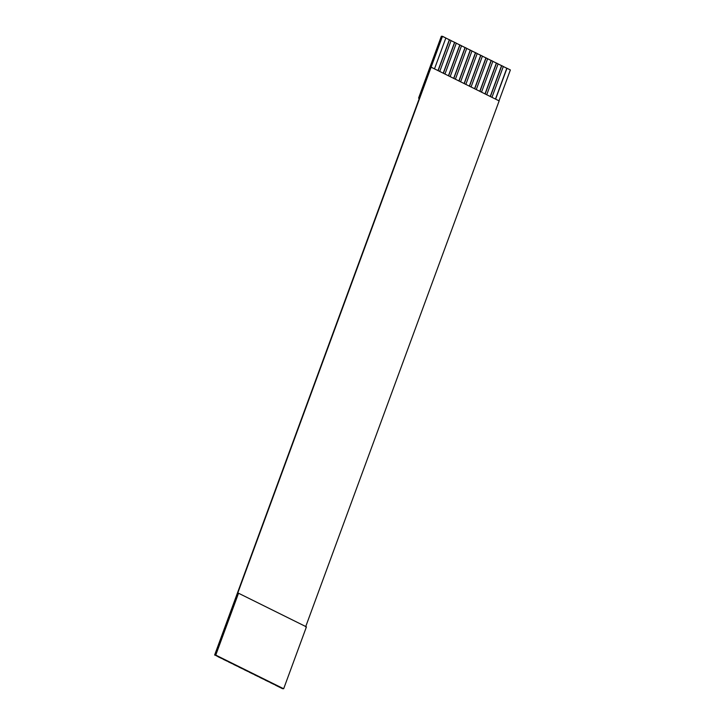 <?xml version="1.0" encoding="UTF-8"?>
<svg xmlns="http://www.w3.org/2000/svg" width="725" height="725" viewBox="0 0 725 725"><rect width="100%" height="100%" fill="white"/><g stroke="black" fill="none" stroke-linecap="round" stroke-linejoin="round"><path stroke-width="1.09" d="M283.665 688.75L214.962 655.065L282.868 688.714L214.962 655.065L442.468 36.304L445.857 37.981L442.132 36.286L214.962 655.065L215.76 655.101L238.525 593.231L306.43 626.871L283.665 688.75L306.43 626.871L238.525 593.231L215.76 655.101L283.665 688.75M445.685 37.972L451.086 40.573L449.518 39.793L438.136 70.733L449.518 39.793L438.009 70.597L449.337 39.784L445.685 37.972M450.905 40.564L456.306 43.156L454.738 42.385L443.356 73.325L454.738 42.385L443.229 73.189L454.566 42.376L450.905 40.564M456.134 43.156L461.535 45.747L459.967 44.968L448.585 75.907L459.967 44.968L448.449 75.772L459.786 44.959L456.134 43.156M461.354 45.738L466.755 48.339L465.187 47.56L453.805 78.499L465.187 47.56L453.678 78.363L465.015 47.551L461.354 45.738M466.574 48.33L471.975 50.922L470.407 50.152L459.025 81.082L470.407 50.152L458.898 80.946L470.235 50.143L466.574 48.33M471.803 50.913L477.204 53.514L475.636 52.735L464.254 83.674L475.636 52.735L464.118 83.538L475.455 52.726L471.803 50.913M477.023 53.505L482.424 56.097L480.856 55.327L469.474 86.266L480.856 55.327L469.347 86.13L480.684 55.318L477.023 53.505M482.252 56.097L487.644 58.689L486.085 57.909L474.703 88.849L486.085 57.909L474.567 88.713L485.904 57.9L482.252 56.097M487.472 58.68L492.873 61.281L491.305 60.501L479.923 91.441L491.305 60.501L479.796 91.305L491.124 60.492L487.472 58.68M492.692 61.272L498.093 63.863L496.525 63.093L485.143 94.023L496.525 63.093L485.016 93.887L496.353 63.084L492.692 61.272M497.921 63.854L503.322 66.455L501.754 65.676L490.372 96.615L501.754 65.676L490.236 96.479L501.573 65.667L497.921 63.854M503.141 66.446L510.373 69.944L498.99 100.884L510.373 69.944L506.974 68.268L495.592 99.207L506.974 68.268L495.465 99.071L506.802 68.259L503.141 66.446M442.132 36.286L214.627 655.056L442.132 36.286L441.344 36.25L442.132 36.286M499.144 100.893L305.633 626.835L499.144 100.893L431.239 67.244L499.144 100.893M491.94 97.395L503.322 66.455L491.94 97.395M275.482 685.207L282.532 688.696L275.482 685.207M486.711 94.803L498.093 63.863L486.711 94.803M270.262 682.615L274.095 684.436L270.262 682.615M481.491 92.211L492.873 61.281L481.491 92.211M265.033 680.032L268.866 681.844L265.033 680.032M476.262 89.628L487.644 58.689L476.262 89.628M259.813 677.44L263.646 679.262L259.813 677.44M471.042 87.036L482.424 56.097L471.042 87.036M254.593 674.848L258.426 676.67L254.593 674.848M465.822 84.453L477.204 53.514L465.822 84.453M249.364 672.265L253.197 674.087L249.364 672.265M460.593 81.862L471.975 50.922L460.593 81.862M244.144 669.673L247.977 671.495L244.144 669.673M455.373 79.27L466.755 48.339L455.373 79.27M238.915 667.091L242.748 668.903L238.915 667.091M450.153 76.687L461.535 45.747L450.153 76.687M233.695 664.499L237.528 666.32L233.695 664.499M444.923 74.095L456.306 43.156L444.923 74.095M228.475 661.907L232.308 663.728L228.475 661.907M439.703 71.512L451.086 40.573L439.703 71.512M223.246 659.324L227.079 661.146L223.246 659.324M434.474 68.92L445.857 37.981L434.474 68.92M218.026 656.732L221.859 658.554L218.026 656.732M441.344 36.25L418.57 98.129L419.258 98.464L418.57 98.129L441.344 36.25"/></g></svg>
